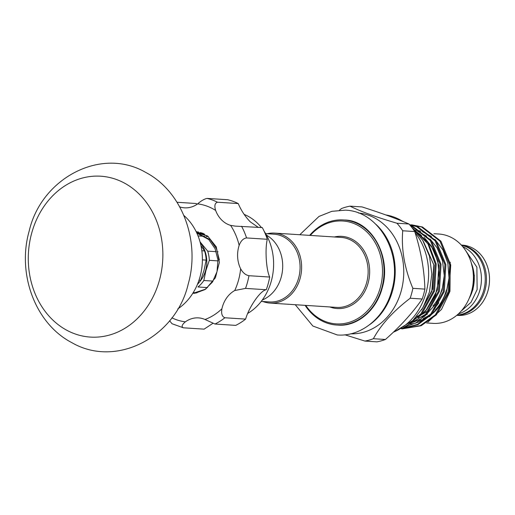 <?xml version="1.0" encoding="UTF-8"?>
<svg xmlns="http://www.w3.org/2000/svg" width="515" height="515" viewBox="0 0 515 515"><rect width="100%" height="100%" fill="white"/><g stroke="black" fill="none" stroke-linecap="round" stroke-linejoin="round"><path stroke-width="0.77" d="M458.402 313.893A35.2 29.361 -86.3 0 0 479.974 289.9A35.2 29.361 -86.3 0 0 462.753 246.685M457.043 315.09A35.2 29.361 -86.3 0 0 483.791 290.145A35.2 29.361 -86.3 0 0 461.562 245.32M456.773 315.315L457.854 315.386A35.2 29.361 -86.3 0 0 488.059 290.421A35.2 29.361 -86.3 0 0 462.406 245.134L461.324 245.063M442.095 288.664A40.325 33.642 93.7 0 1 432.935 305.981M429.851 309.09A40.325 33.642 93.7 0 1 420.922 314.865M419.204 315.547A40.325 33.642 93.7 0 1 416.822 316.307M414.594 318.772A41.927 34.975 -86.3 0 0 415.785 318.592M418.592 317.974A41.927 34.975 -86.3 0 0 423.916 315.991M426.066 314.865A41.927 34.975 -86.3 0 0 427.489 314.008M433.443 309.257A41.927 34.975 -86.3 0 0 438.767 302.807M446.479 289.803A43.929 36.642 93.7 0 1 435.284 309.991M431.441 313.493A43.929 36.642 93.7 0 1 423.195 318.437M418.734 319.976A43.929 36.642 93.7 0 1 413.757 320.871M433.92 233.707L438.922 234.029A44.76 37.338 93.7 0 1 471.547 291.619A44.76 37.338 93.7 0 1 433.141 323.369L426.542 322.937M412.315 321.811A44.76 37.338 -86.3 0 0 415.161 321.54M419.377 320.645A44.76 37.338 -86.3 0 0 428.544 316.519M431.931 314.086A44.76 37.338 -86.3 0 0 441.04 303.876M450.219 262.232L449.956 291.348L441.529 309.367L427.868 322.094M420.317 325.622L409.708 327.617M408.356 327.643L404.346 327.424M401.397 328.77L420.176 325.68L435.375 314.807L448.121 291.876L449.756 264.903L439.965 241.123L421.47 226.915L409.592 224.707M411.453 224.778L422.442 226.98L440.93 241.187L450.728 264.961L449.086 291.934L436.347 314.871L421.141 325.744L402.279 328.84M402.762 328.866L401.449 328.744M401.803 328.551L417.401 324.405L430.534 314.491L443.273 291.561L444.915 264.588L435.123 240.808L416.629 226.6L409.67 224.798M409.599 224.72L417.594 226.664L436.089 240.872L445.881 264.652L444.245 291.625L431.499 314.556L417.826 324.733L401.61 328.66M404.23 327.16L425.693 314.182L438.432 291.245L440.074 264.272L430.276 240.492L411.788 226.291L410.571 225.866M410.307 225.544L412.753 226.349L431.248 240.557L441.04 264.337L439.398 291.31L426.658 314.24L416.069 322.783L403.49 327.604M411.884 321.405L420.845 313.867L433.591 290.93L435.227 263.957L428.017 244.02L414.195 229.593M412.721 228.216L428.139 242.739L436.199 264.021L434.557 290.994L421.817 313.931L409.58 323.388M415.109 232.722A60.558 50.515 93.7 0 1 426.117 292.43A60.558 50.515 93.7 0 1 393.389 332.169M385.78 214.929A60.558 50.515 93.7 0 1 402.614 221.36M410.178 298.23A68.321 56.991 -86.3 0 0 411.678 293.338A68.321 56.991 -86.3 0 0 412.869 288.329L424.894 289.108A68.321 56.991 93.7 0 1 423.703 294.117A68.321 56.991 93.7 0 1 422.203 299.009L410.178 298.23C393.093 311.369 380.83 324.862 373.394 338.709L385.42 339.488C400.438 326.246 412.702 312.76 422.203 299.009M385.42 339.488A68.321 56.991 93.7 0 1 376.961 341.851L364.935 341.072L344.928 334.802M408.974 224.006C396.17 218.502 380.521 212.811 362.039 206.927L350.013 206.148C360.783 211.523 376.426 217.214 396.949 223.227L408.974 224.006A68.321 56.991 93.7 0 1 414.742 231.55L402.717 230.772C401.23 249.582 404.61 268.766 412.869 288.329M424.894 289.108C424.354 270.201 420.967 251.017 414.742 231.55M358.459 213.01A60.558 50.515 93.7 0 1 401.249 290.821A60.558 50.515 93.7 0 1 350.638 333.829M402.717 230.772A68.321 56.991 -86.3 0 0 396.949 223.227M350.013 206.148A68.321 56.991 -86.3 0 0 341.554 208.511L339.443 210.172M364.935 341.072A68.321 56.991 -86.3 0 0 373.394 338.709M375.995 224.411A60.558 50.515 93.7 0 1 392.707 290.267A60.558 50.515 93.7 0 1 369.487 324.791M309.644 235.381A52.659 43.929 93.7 0 1 343.486 219.931A52.659 43.929 93.7 0 1 381.866 287.685A52.659 43.929 93.7 0 1 336.681 325.036A52.659 43.929 93.7 0 1 305.112 305.356M305.749 305.395A51.552 43.002 -86.3 0 0 347.046 322.931A51.552 43.002 -86.3 0 0 380.373 287.331A51.552 43.002 -86.3 0 0 362.734 228.454A51.552 43.002 -86.3 0 0 310.281 235.419M267.266 233.746A35.059 29.246 93.7 0 1 274.617 233.108A35.059 29.246 93.7 0 1 281.467 234.55A35.059 29.246 93.7 0 1 301.063 274.147A35.059 29.246 93.7 0 1 270.092 303.084A35.059 29.246 93.7 0 1 263.242 301.642A35.059 29.246 93.7 0 1 262.882 301.507M265.631 233.636L273.941 234.177A33.951 28.319 93.7 0 1 280.572 235.574A33.951 28.319 93.7 0 1 298.681 277.862A33.951 28.319 93.7 0 1 269.551 301.938L261.24 301.404M266.487 235.149A35.059 29.246 93.7 0 1 281.261 276.993A35.059 29.246 93.7 0 1 262.283 300.013M247.676 313.442A53.772 44.85 -86.3 0 0 264.144 231.261M261.427 227.546A53.772 44.85 -86.3 0 0 257.97 223.684A53.772 44.85 -86.3 0 0 244.149 214.388M179.716 206.895A27.16 22.66 -86.3 0 0 184.512 207.835A27.16 22.66 -86.3 0 0 197.638 203.889C200.934 200.972 204.043 199.144 206.966 198.391L227.714 199.736A65.965 55.028 93.7 0 1 238.239 203.567C241.123 210.423 245.134 216.512 250.271 221.843L258.266 227.34M238.239 203.567L217.491 202.221C214.819 203.065 214.208 205.807 215.643 210.435A27.16 22.66 -86.3 0 0 230.591 225.37L235.194 226.117L262.296 227.598A65.965 55.028 93.7 0 1 267.298 239.282C264.865 248.925 266.197 270.04 269.712 277.044A65.965 55.028 93.7 0 1 266.261 289.739C260.751 290.196 249.209 306.58 245.61 319.107A65.965 55.028 93.7 0 1 235.735 325.377L214.987 324.032L205.015 319.493A27.16 22.66 -86.3 0 0 198.507 317.89A27.16 22.66 -86.3 0 0 185.374 321.836C181.892 324.74 181.222 326.729 183.372 327.804L204.114 329.149L212.785 323.414M183.372 327.804L172.042 323.748L169.583 320.755M245.61 319.107L224.868 317.768A65.965 55.028 93.7 0 1 214.987 324.032M266.261 289.739L245.52 288.394L234.75 290.524A27.16 22.66 -86.3 0 0 221.92 308.775C221.09 313.648 222.068 316.641 224.868 317.768M269.712 277.044L248.964 275.705A65.965 55.028 93.7 0 1 245.52 288.394M267.298 239.282L246.556 237.936C243.331 238.394 240.866 240.866 239.153 245.352A27.16 22.66 -86.3 0 0 240.647 268.817C242.9 272.802 245.674 275.1 248.964 275.705M177.018 202.273L196.099 203.509L197.187 204.204M196.061 231.46L207.77 236.198L216.261 246.852L219.377 262.367L215.405 277.778L205.71 289.121L192.732 293.415M219.345 259.863L216.442 248.674L210.165 239.642L196.782 232.98M196.852 233.134L208.762 239.552L215.07 248.661L217.961 259.946L217.015 271.682L212.425 282.098L204.919 289.597L195.681 293.048L192.868 293.202M192.855 293.222L194.728 293.293M204.584 234.138L197.709 232.992M198.41 233.044L197.206 233.038M196.769 232.947L207.32 235.864M193.099 292.823L194.522 293.157M193.814 293.196L192.971 293.041M202.949 233.327L201.526 233.237L203.097 233.398M202.228 233.295L201.017 233.289M200.309 233.314L199.093 233.411M198.384 233.501L197.586 233.63M196.981 233.411L197.689 233.321M198.397 233.256L199.614 233.198M200.316 233.192L201.526 233.237M195.925 292.771L196.453 292.938M195.739 293.041L194.516 292.681M203.534 233.598L202.91 233.662M202.202 233.752L201.397 233.874M200.284 233.739L201.507 233.572M202.215 233.501L203.213 233.45M201.938 232.902L200.901 233.205M194.458 292.681L193.904 292.642M199.369 282.13A27.437 22.892 -86.3 0 0 205.652 270.291A27.437 22.892 -86.3 0 0 200.284 242.765M207.577 287.595L197.96 286.971A29.658 24.739 -86.3 0 0 203.831 280.508L205.961 270.375L209.322 260.32A29.658 24.739 -86.3 0 0 207.7 251.133L200.032 241.844M202.974 233.977L200.567 233.823M199.163 233.733L197.065 233.598M208.24 236.559L206.109 236.424M204.706 236.334L198.03 235.902M218.064 251.809L217.665 251.784M216.261 251.687L207.7 251.133M218.025 260.886L209.322 260.32M213.068 281.106L203.831 280.508M197 292.842L193.241 292.597M200.94 245.52L204.545 250.934A29.658 24.739 93.7 0 1 206.167 260.12L204.043 270.253L200.683 280.308A29.658 24.739 93.7 0 1 197.432 284.377M201.848 250.754L204.545 250.934M202.395 259.875L206.167 260.12M199.002 280.199L200.683 280.308M177.81 308.884A55.433 46.241 -86.3 0 0 200.097 276.574A55.433 46.241 -86.3 0 0 183.861 215.457M461.408 245.153A35.2 29.361 93.7 0 1 485.008 290.222A35.2 29.361 93.7 0 1 456.869 315.232M469.274 298.185A35.2 29.361 -86.3 0 0 472.809 289.436A35.2 29.361 -86.3 0 0 471.515 263.661M421.56 309.908L432.632 289.153L433.984 265.128L423.027 240.846M412.843 320.517L414.034 319.931M418.077 317.543L425.596 311.105L437.293 290.119L438.825 265.437L433.72 249.801L423.987 237.261M420.478 234.55L416.873 232.394M334.338 236.977A36.172 30.173 93.7 0 1 368.167 282.889A36.172 30.173 93.7 0 1 329.806 306.953M270.092 303.084L336.598 307.391A35.059 29.246 -86.3 0 0 366.68 282.529A35.059 29.246 -86.3 0 0 347.979 238.857A35.059 29.246 -86.3 0 0 341.13 237.415L274.617 233.108M215.643 210.435A59.315 49.479 -86.3 0 0 197.638 203.889M206.966 198.391A65.965 55.028 93.7 0 1 217.491 202.221M241.554 226.259A65.965 55.028 93.7 0 1 246.556 237.936M239.153 245.352A59.315 49.479 -86.3 0 0 230.591 225.37M234.75 290.524A59.315 49.479 -86.3 0 0 240.647 268.817M205.015 319.493A59.315 49.479 -86.3 0 0 221.92 308.775M171.875 317.819A59.315 49.479 -86.3 0 0 185.374 321.836M31.621 233.379A80.604 67.24 93.7 0 1 116.525 179.529A80.604 67.24 93.7 0 1 159.528 279.922A80.604 67.24 93.7 0 1 74.624 333.765A80.604 67.24 93.7 0 1 31.621 233.379M465.071 249.73L476.884 267.176L477.135 289.565L471.045 302.273L461.092 311.169M299.782 234.737L319.004 216.429L331.847 211.324L345.346 210.165C378.828 211.111 402.91 253.869 391.76 290.486C384.917 317.324 361.298 336.965 337.261 334.962L312.856 326.021L295.25 304.713M344.709 220.014C371.051 220.323 391.838 256.296 382.239 287.898C376.317 310.88 356.715 326.793 337.898 325.113M401.642 220.755L403.606 221.765M411.807 227.418L422.635 240.196L429.51 256.258L431.84 274.077L429.439 291.999L422.944 307.642L412.85 320.51L394.458 331.718M471.141 262.393L474.354 275.615L472.995 289.404L468.747 299.395M415.875 230.121L420.884 231.164M422.455 231.666L431.435 236.449M434.943 239.398L443.003 250.032L447.87 263.345L449.016 278.016L446.273 292.584L439.437 306.309L429.304 316.776M425.236 319.409L415.174 323.291M413.468 323.626L408.665 324.102M415.225 230.617L416.043 230.849M417.614 231.351L426.594 236.134M430.102 239.082L437.119 247.889L442.527 260.931L444.252 275.551L442.05 290.286L436.134 303.663L424.457 316.468M420.388 319.094L413.674 322.062L410.333 322.976M417.517 233.134L421.746 235.819M425.261 238.767L431.499 246.325L437.872 261.363L439.269 278.415L435.413 295.185L426.826 309.444L419.616 316.152M415.547 318.779L413.558 319.828M423.645 241.915L433.817 264.884L431.815 291.439L422.21 308.865M196.543 232.471L198.249 231.808M193.769 292.996L193.234 292.61M199.498 233.108L200.856 232.51M188.232 283.971C200.438 241.619 182.574 191.638 145.726 172.422C100.927 146.324 41.226 178.473 29.188 231.029C16.956 273.459 34.923 323.536 71.888 342.681C116.68 368.598 176.207 336.443 188.232 283.971"/></g></svg>

